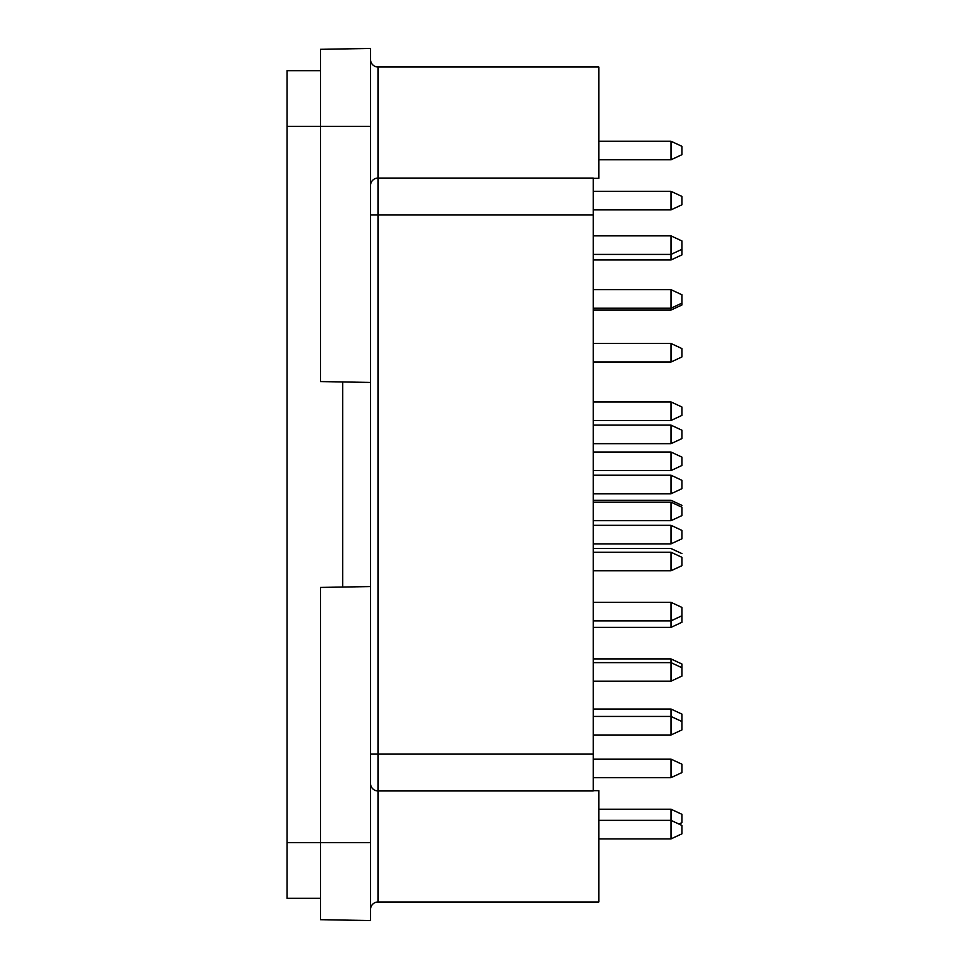 <?xml version="1.0" encoding="UTF-8"?>
<svg xmlns="http://www.w3.org/2000/svg" width="969" height="969" viewBox="0 0 969 969"><rect width="100%" height="100%" fill="white"/><g stroke="black" fill="none" stroke-linecap="round" stroke-linejoin="round"><path stroke-width="1.45" d="M370.57 586.56L370.57 920.55L320.473 919.678L320.473 587.432L370.57 586.56L370.57 382.44L320.473 381.568L320.473 126.382L370.57 126.382L370.57 48.45L320.473 49.322L320.473 126.382L287.066 126.382L287.066 898.287L320.473 898.287M593.234 178.332L598.806 178.332L598.806 67.006L377.995 67.006L377.995 178.054L593.234 178.054L593.234 790.946L377.995 790.946L377.995 901.994L598.806 901.994L598.806 790.668L593.234 790.668M370.57 382.44L370.57 126.382M370.57 59.581A7.425 7.425 0 0 0 377.995 67.006M370.57 909.419A7.425 7.425 0 0 1 377.995 901.994M342.735 381.956L342.735 587.044M320.473 70.713L287.066 70.713L287.066 126.382M670.984 343.474L670.984 362.031L681.934 356.931L681.934 348.586L670.984 343.474L593.234 343.474M455.503 66.788L431.241 67.006M431.241 66.788L408.215 67.006M491.889 67.006L493.754 67.006M491.889 66.788L468.742 67.006M467.567 66.788L466.658 67.006M466.658 66.788L458.361 67.006M681.934 303.127L670.984 308.227L670.984 310.08L681.934 304.981L681.934 294.77L670.984 289.67L593.234 289.67M593.234 308.227L670.984 308.227L670.984 289.67M670.984 141.232L670.984 159.776L681.934 154.677L681.934 146.331L670.984 141.232L598.806 141.232M681.934 249.312L670.984 254.411L670.984 259.983L681.934 254.883L681.934 240.966L670.984 235.855L593.234 235.855M670.984 425.125L670.984 443.681L681.934 438.582L681.934 430.224L670.984 425.125L593.234 425.125M681.934 505.37L670.984 500.27L593.234 500.27M681.934 667.738L670.984 662.626L670.984 681.183L681.934 676.083L681.934 664.019L670.984 658.92L593.234 658.92M593.234 662.626L670.984 662.626L670.984 658.92M681.934 721.542L670.984 716.442L670.984 734.999L681.934 729.899L681.934 714.117L670.984 709.017L593.234 709.017M593.234 716.442L670.984 716.442L670.984 709.017M670.984 759.115L670.984 777.671L681.934 772.572L681.934 764.226L670.984 759.115L593.234 759.115M678.942 824.062L681.934 822.669L681.934 814.323L670.984 809.224L598.806 809.224M598.806 820.355L670.984 820.355L681.934 825.455L681.934 833.8L670.984 838.912L670.984 809.224M681.934 615.775L670.984 620.887L670.984 627.379L681.934 622.268L681.934 607.43L670.984 602.33L593.234 602.33M593.234 620.887L670.984 620.887L670.984 602.33M670.984 502.124L670.984 520.68L681.934 515.581L681.934 507.235L670.984 502.124L593.234 502.124M670.984 401.929L670.984 420.485L681.934 415.386L681.934 407.028L670.984 401.929L593.234 401.929M670.984 452.026L670.984 470.583L681.934 465.483L681.934 457.126L670.984 452.026L593.234 452.026M670.984 552.221L670.984 570.777L681.934 565.678L681.934 557.332L670.984 552.221L593.234 552.221M670.984 525.319L670.984 543.875L681.934 538.776L681.934 530.418L670.984 525.319L593.234 525.319M670.984 475.222L670.984 493.778L681.934 488.679L681.934 480.321L670.984 475.222L593.234 475.222M670.984 191.329L670.984 209.885L681.934 204.774L681.934 196.428L670.984 191.329L593.234 191.329M593.234 254.411L670.984 254.411L670.984 235.855M593.234 214.985L377.995 214.985L377.995 790.946A7.425 7.389 180 0 1 370.57 783.558M593.234 754.015L370.57 754.015M370.57 214.985L377.995 214.985L377.995 178.054A7.425 7.389 180 0 0 370.57 185.442M287.066 842.618L370.57 842.618M670.984 362.031L593.234 362.031M670.984 159.776L598.806 159.776M670.984 259.983L593.234 259.983M670.984 443.681L593.234 443.681M670.984 777.671L593.234 777.671M670.984 681.183L593.234 681.183M670.984 734.999L593.234 734.999M681.934 553.614L670.984 548.515L593.234 548.515M670.984 520.68L593.234 520.68M670.984 420.485L593.234 420.485M670.984 470.583L593.234 470.583M670.984 570.777L593.234 570.777M670.984 838.912L598.806 838.912M670.984 627.379L593.234 627.379M670.984 543.875L593.234 543.875M670.984 493.778L593.234 493.778M670.984 310.08L593.234 310.08M670.984 209.885L593.234 209.885"/></g></svg>
